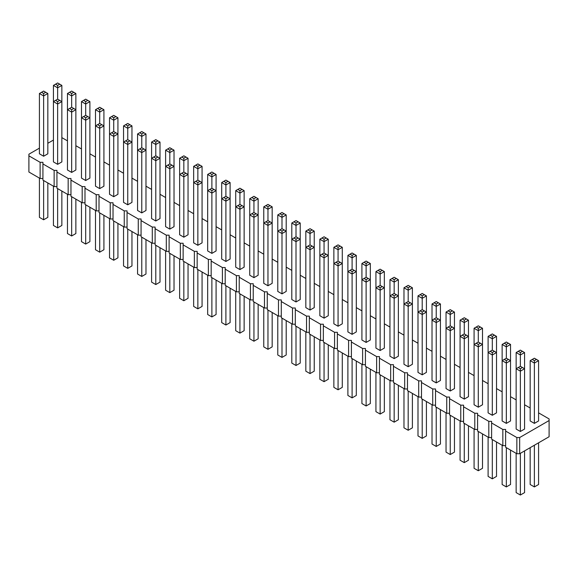 <?xml version="1.0" encoding="UTF-8"?>
<svg xmlns="http://www.w3.org/2000/svg" width="578" height="578" viewBox="0 0 578 578"><rect width="100%" height="100%" fill="white"/><g stroke="black" fill="none" stroke-linecap="round" stroke-linejoin="round"><path stroke-width="0.87" d="M39.42 148.141L28.9 154.21L28.9 155.836L40.12 162.31L42.924 162.31L42.924 163.928L54.137 170.402L56.94 170.402L56.94 172.02L68.161 178.501L70.964 178.501L70.964 180.119L82.184 186.593L84.988 186.593L84.988 188.211L96.201 194.692L99.011 194.692L99.011 196.31L110.225 202.784L113.028 202.784L113.028 204.402L124.248 210.883L127.052 210.883L127.052 212.502L138.265 218.975L141.075 218.975L141.075 220.594L152.289 227.075L155.092 227.075L155.092 228.693L166.312 235.167L169.116 235.167L169.116 236.785L180.336 243.259L183.139 243.259L183.139 244.884L194.353 251.358L197.156 251.358L197.156 252.976L208.376 259.45L211.18 259.45L211.18 261.068L222.4 267.549L225.203 267.549L225.203 269.167L236.416 275.641L239.227 275.641L239.227 277.259L250.44 283.74L253.243 283.74L253.243 285.359L264.464 291.832L267.267 291.832L267.267 293.451L278.48 299.931L281.291 299.931L281.291 301.55L292.504 308.023L295.307 308.023L295.307 309.642L306.528 316.123L309.331 316.123L309.331 317.741L320.552 324.215L323.355 324.215L323.355 325.833L334.568 332.307L337.371 332.307L337.371 333.932L348.592 340.406L351.395 340.406L351.395 342.024L362.616 348.498L365.419 348.498L365.419 350.116L376.632 356.597L379.443 356.597L379.443 358.216L390.656 364.689L393.459 364.689L393.459 366.308L404.679 372.788L407.483 372.788L407.483 374.407L418.696 380.88L421.507 380.88L421.507 382.499L432.72 388.98L435.523 388.98L435.523 390.598L446.743 397.072L449.547 397.072L449.547 398.69L460.767 405.171L463.57 405.171L463.57 406.789L474.784 413.263L477.587 413.263L477.587 414.881L488.807 421.355L491.611 421.355L491.611 422.973L502.831 429.454L505.634 429.454L505.634 447.264L516.848 453.737L519.658 453.737L549.1 436.737L549.1 418.927L538.58 412.858M519.658 453.737L519.658 437.546L549.1 420.546M28.9 155.836L28.9 172.02L40.12 178.501L42.924 178.501M42.924 163.928L42.924 180.119L54.137 186.593L56.94 186.593M56.94 172.02L56.94 188.211L68.161 194.692L70.964 194.692M70.964 180.119L70.964 196.31L82.184 202.784L84.988 202.784M84.988 188.211L84.988 204.402L96.201 210.883L99.011 210.883M99.011 196.31L99.011 212.502L110.225 218.975L113.028 218.975M113.028 204.402L113.028 220.594L124.248 227.075L127.052 227.075M127.052 212.502L127.052 228.693L138.265 235.167L141.075 235.167M141.075 220.594L141.075 236.785L152.289 243.259L155.092 243.259M155.092 228.693L155.092 244.884L166.312 251.358L169.116 251.358M169.116 236.785L169.116 252.976L180.336 259.45L183.139 259.45M183.139 244.884L183.139 261.068L194.353 267.549L197.156 267.549M197.156 252.976L197.156 269.167L208.376 275.641L211.18 275.641M211.18 261.068L211.18 277.259L222.4 283.74L225.203 283.74M225.203 269.167L225.203 285.359L236.416 291.832L239.227 291.832M239.227 277.259L239.227 293.451L250.44 299.931L253.243 299.931M253.243 285.359L253.243 301.55L264.464 308.023L267.267 308.023M267.267 293.451L267.267 309.642L278.48 316.123L281.291 316.123M281.291 301.55L281.291 317.741L292.504 324.215L295.307 324.215M295.307 309.642L295.307 325.833L306.528 332.307L309.331 332.307M309.331 317.741L309.331 333.932L320.552 340.406L323.355 340.406M323.355 325.833L323.355 342.024L334.568 348.498L337.371 348.498M337.371 333.932L337.371 350.116L348.592 356.597L351.395 356.597M351.395 342.024L351.395 358.216L362.616 364.689L365.419 364.689M365.419 350.116L365.419 366.308L376.632 372.788L379.443 372.788M379.443 358.216L379.443 374.407L390.656 380.88L393.459 380.88M393.459 366.308L393.459 382.499L404.679 388.98L407.483 388.98M407.483 374.407L407.483 390.598L418.696 397.072L421.507 397.072M421.507 382.499L421.507 398.69L432.72 405.171L435.523 405.171M435.523 390.598L435.523 406.789L446.743 413.263L449.547 413.263M449.547 398.69L449.547 414.881L460.767 421.355L463.57 421.355M463.57 406.789L463.57 422.98L474.784 429.454L477.587 429.454M477.587 414.881L477.587 431.072L488.807 437.546L491.611 437.546M491.611 422.973L491.611 439.164L502.831 445.645L505.634 445.645M530.17 408.003L524.564 404.759M516.147 399.904L510.54 396.667M502.13 391.812L496.516 388.575M488.107 383.713L482.5 380.476M474.083 375.621L468.476 372.384M460.066 367.521L454.453 364.284M446.043 359.429L440.436 356.192M432.019 351.33L426.412 348.093M417.995 343.238L412.389 340.001M403.979 335.146L398.365 331.902M389.955 327.047L384.348 323.81M375.931 318.955L370.325 315.711M361.915 310.856L356.301 307.619M347.891 302.764L342.284 299.527M333.867 294.664L328.261 291.428M319.851 286.572L314.237 283.336M305.827 278.473L300.22 275.236M291.803 270.381L286.197 267.144M277.78 262.289L272.173 259.045M263.763 254.19L258.149 250.953M249.739 246.098L244.133 242.854M235.716 237.999L230.109 234.762M221.699 229.907L216.085 226.67M207.675 221.808L202.069 218.571M193.652 213.716L188.045 210.479M179.635 205.616L174.021 202.379M165.611 197.524L160.005 194.287M151.588 189.425L145.981 186.188M137.564 181.333L131.957 178.096M123.547 173.241L117.934 169.997M109.524 165.142L103.917 161.905M95.5 157.05L89.893 153.806M81.484 148.951L75.87 145.714M67.46 140.859L61.853 137.622M53.436 140.049L47.83 143.286M505.634 431.072L516.848 437.546L519.658 437.546M342.284 247.312L340.182 246.091L338.072 247.312L338.072 249.739L342.284 247.312L342.284 263.496L338.072 261.068L338.072 249.739L333.867 247.312L333.867 323.81L338.072 326.238L342.284 323.81L342.284 263.496L338.072 265.931L338.072 263.496L335.97 262.282L333.867 263.496L338.072 265.931L338.072 326.238M347.891 255.404L347.891 331.902L352.096 334.337L356.301 331.902L356.301 255.404L352.096 257.831L352.096 255.404L349.993 254.19L347.891 255.404L352.096 257.831L352.096 269.167L354.198 270.381L352.096 271.595L352.096 334.337M361.915 263.496L361.915 340.001L366.12 342.429L370.325 340.001L370.325 263.496L366.12 265.931L366.12 263.496L364.017 262.282L361.915 263.496L366.12 265.931L366.12 277.259L368.222 278.473L366.12 279.687L366.12 342.429M380.143 350.521L384.348 348.093L384.348 271.595L380.143 274.023L380.143 271.595L378.034 270.381L375.931 271.595L380.143 274.023L380.143 285.359L378.034 286.572L380.143 287.786L380.143 350.521L375.931 348.093L375.931 271.595M394.16 358.62L394.16 298.306L398.365 295.878L394.16 293.451L394.16 282.115L389.955 279.687L389.955 356.192L394.16 358.62L398.365 356.192L398.365 279.687L394.16 282.115L394.16 279.687L396.262 278.473L398.365 279.687M300.22 223.021L298.111 221.808L296.008 223.021L296.008 225.449L300.22 223.021L300.22 239.213L296.008 236.785L296.008 225.449L291.803 223.021L291.803 299.527L296.008 301.954L300.22 299.527L300.22 239.213L296.008 241.64L296.008 239.213L293.906 237.999L291.803 239.213L296.008 241.64L296.008 301.954M310.032 310.046L314.237 307.619L314.237 231.121L310.032 233.548L310.032 231.121L307.93 229.907L305.827 231.121L310.032 233.548L310.032 244.877L307.93 246.091L310.032 247.312L310.032 310.046L305.827 307.619L305.827 231.121M324.056 318.146L328.261 315.711L328.261 239.213L324.056 241.64L324.056 239.213L321.953 237.999L319.851 239.213L324.056 241.64L324.056 252.976L326.158 254.19L324.056 255.404L324.056 318.146L319.851 315.711L319.851 239.213M286.197 214.929L284.094 213.716L281.992 214.929L281.992 217.357L286.197 214.929L286.197 231.121L281.992 228.686L281.992 217.357L277.78 214.929L277.78 291.428L281.992 293.855L286.197 291.428L286.197 231.121L281.992 233.548L281.992 231.121L279.889 229.907L277.78 231.121L281.992 233.548L281.992 293.855M155.793 220.998L160.005 218.571L160.005 158.264L155.793 160.691L155.793 158.264L153.69 157.043L151.588 158.264L155.793 160.691L155.793 220.998L151.588 218.571L151.588 142.072L155.793 144.5L155.793 142.072L153.69 140.859L151.588 142.072M165.611 150.164L167.714 148.951L169.816 150.164L169.816 152.592L174.021 150.164L174.021 166.356L169.816 163.928L169.816 152.592L165.611 150.164L165.611 226.67L169.816 229.098L174.021 226.67L174.021 166.356L169.816 168.783L169.816 166.356L167.714 165.142L165.611 166.356L169.816 168.783L169.816 229.098M179.635 158.264L179.635 234.762L183.84 237.19L188.045 234.762L188.045 158.264L183.84 160.691L183.84 158.264L181.738 157.043L179.635 158.264L183.84 160.691L183.84 172.02L185.943 173.234L183.84 174.448L183.84 237.19M197.857 245.289L202.069 242.854L202.069 166.356L197.857 168.783L197.857 166.356L195.754 165.142L193.652 166.356L197.857 168.783L197.857 180.119L195.754 181.333L197.857 182.547L197.857 245.289L193.652 242.854L193.652 166.356M235.716 190.639L237.818 189.425L239.928 190.639L239.928 193.074L244.133 190.639L244.133 206.83L239.928 204.402L239.928 193.074L235.716 190.639L235.716 267.144L239.928 269.572L244.133 267.144L244.133 206.83L239.928 209.258L239.928 206.83L237.818 205.616L235.716 206.83L239.928 209.258L239.928 269.572M225.904 261.473L225.904 201.166L221.699 198.738L221.699 259.045L225.904 261.473L230.109 259.045L230.109 198.738L225.904 201.166L225.904 198.738L228.007 197.524L230.109 198.738L230.109 182.547L225.904 184.974L225.904 182.547L223.802 181.333L221.699 182.547L225.904 184.974L225.904 196.31L228.007 197.524M207.675 174.448L207.675 250.953L211.88 253.381L216.085 250.953L216.085 174.448L211.88 176.882L211.88 174.448L209.778 173.234L207.675 174.448L211.88 176.882L211.88 188.211L213.983 189.425L211.88 190.639L211.88 253.381M253.944 277.664L253.944 217.357L258.149 214.929L253.944 212.502L253.944 201.166L249.739 198.738L249.739 275.236L253.944 277.664L258.149 275.236L258.149 198.738L253.944 201.166L253.944 198.738L256.047 197.524L258.149 198.738M263.763 206.83L263.763 283.336L267.968 285.763L272.173 283.336L272.173 206.83L267.968 209.258L267.968 206.83L265.866 205.616L263.763 206.83L267.968 209.258L267.968 220.594L270.071 221.808L267.968 223.021L267.968 285.763M85.689 180.524L85.689 120.21L89.893 117.782L85.689 115.354L85.689 104.026L81.484 101.591L81.484 178.096L85.689 180.524L89.893 178.096L89.893 101.591L85.689 104.026L85.689 101.591L87.791 100.377L89.893 101.591M67.46 93.499L69.562 92.285L71.665 93.499L71.665 95.926L75.87 93.499L75.87 109.69L71.665 107.262L71.665 95.926L67.46 93.499L67.46 169.997L71.665 172.425L75.87 169.997L75.87 109.69L71.665 112.118L71.665 109.69L69.562 108.476L67.46 109.69L71.665 112.118L71.665 172.425M123.547 125.881L125.65 124.667L127.752 125.881L127.752 128.309L131.957 125.881L131.957 142.072L127.752 139.645L127.752 128.309L123.547 125.881L123.547 202.379L127.752 204.807L131.957 202.379L131.957 142.072L127.752 144.5L127.752 142.072L125.65 140.859L123.547 142.072L127.752 144.5L127.752 204.807M109.524 117.782L111.626 116.568L113.729 117.782L113.729 120.21L117.934 117.782L117.934 133.973L113.729 131.546L113.729 120.21L109.524 117.782L109.524 194.287L113.729 196.715L117.934 194.287L117.934 133.973L113.729 136.401L113.729 133.973L111.626 132.759L109.524 133.973L113.729 136.401L113.729 196.715M99.712 188.616L99.712 128.309L95.5 125.881L99.712 123.454L99.712 112.118L95.5 109.69L95.5 186.188L99.712 188.616L103.917 186.188L103.917 109.69L99.712 112.118L99.712 109.69L101.815 108.476L103.917 109.69M141.776 212.906L145.981 210.479L145.981 133.973L141.776 136.401L141.776 133.973L139.674 132.759L137.564 133.973L141.776 136.401L141.776 147.737L139.674 148.951L141.776 150.164L141.776 212.906L137.564 210.479L137.564 133.973M422.207 374.811L426.412 372.384L426.412 312.069L422.207 314.497L422.207 312.069L420.105 310.856L417.995 312.069L422.207 314.497L422.207 374.811L417.995 372.384L417.995 295.878L422.207 298.306L422.207 295.878L420.105 294.664L417.995 295.878M408.184 366.712L408.184 306.405L412.389 303.977L408.184 301.55L408.184 290.214L403.979 287.786L403.979 364.284L408.184 366.712L412.389 364.284L412.389 287.786L408.184 290.214L408.184 287.786L410.286 286.572L412.389 287.786M496.516 336.36L494.414 335.139L492.312 336.36L492.312 338.787L496.516 336.36L496.516 352.544L492.312 350.116L492.312 338.787L488.107 336.36L488.107 412.858L492.312 415.286L496.516 412.858L496.516 352.544L492.312 354.979L492.312 352.544L490.209 351.33L488.107 352.544L492.312 354.979L492.312 415.286M482.5 328.261L480.397 327.047L478.288 328.261L478.288 330.688L482.5 328.261L482.5 344.452L478.288 342.024L478.288 330.688L474.083 328.261L474.083 404.759L478.288 407.194L482.5 404.759L482.5 344.452L478.288 346.879L478.288 344.452L476.185 343.238L474.083 344.452L478.288 346.879L478.288 407.194M464.271 399.095L468.476 396.667L468.476 336.36L464.271 338.787L464.271 336.36L462.169 335.139L460.066 336.36L464.271 338.787L464.271 399.095L460.066 396.667L460.066 320.169L464.271 322.596L464.271 320.169L462.169 318.955L460.066 320.169M450.248 391.003L454.453 388.575L454.453 328.261L450.248 330.688L450.248 328.261L448.145 327.047L446.043 328.261L450.248 330.688L450.248 391.003L446.043 388.575L446.043 312.069L450.248 314.497L450.248 312.069L448.145 310.856L446.043 312.069M432.019 303.977L432.019 380.476L436.224 382.903L440.436 380.476L440.436 303.977L436.224 306.405L436.224 303.977L434.121 302.764L432.019 303.977L436.224 306.405L436.224 317.734L438.326 318.955L436.224 320.169L436.224 382.903M57.641 164.333L61.853 161.905L61.853 101.591L57.641 104.026L57.641 101.591L55.539 100.377L53.436 101.591L57.641 104.026L57.641 164.333L53.436 161.905L53.436 85.4L57.641 87.834L57.641 85.4L59.751 84.186L61.853 85.4L57.641 87.834L57.641 99.163L55.539 100.377M43.625 156.241L47.83 153.806L47.83 93.499L43.625 95.926L43.625 93.499L41.522 92.285L39.42 93.499L43.625 95.926L43.625 156.241L39.42 153.806L39.42 93.499M520.359 431.477L524.564 429.049L524.564 368.735L520.359 371.163L520.359 368.735L518.249 367.521L516.147 368.735L520.359 371.163L520.359 431.477L516.147 429.049L516.147 352.544L520.359 354.979L520.359 352.544L518.249 351.33L516.147 352.544M530.17 360.643L530.17 420.95L534.375 423.385L538.58 420.95L538.58 360.643L534.375 363.071L534.375 360.643L532.273 359.429L530.17 360.643L534.375 363.071L534.375 423.385M502.13 344.452L502.13 420.95L506.335 423.385L510.54 420.95L510.54 344.452L506.335 346.879L506.335 344.452L504.233 343.238L502.13 344.452L506.335 346.879L506.335 358.216L508.438 359.429L506.335 360.643L506.335 423.385M516.848 453.737L516.848 437.546M502.831 445.645L502.831 429.454M488.807 437.546L488.807 421.355M474.784 429.454L474.784 413.263M460.767 421.355L460.767 405.171M446.743 413.263L446.743 397.072M432.72 405.171L432.72 388.98M418.696 397.072L418.696 380.88M404.679 388.98L404.679 372.788M390.656 380.88L390.656 364.689M376.632 372.788L376.632 356.597M362.616 364.689L362.616 348.498M348.592 356.597L348.592 340.406M334.568 348.498L334.568 332.307M320.552 340.406L320.552 324.215M306.528 332.307L306.528 316.123M292.504 324.215L292.504 308.023M278.48 316.123L278.48 299.931M264.464 308.023L264.464 291.832M250.44 299.931L250.44 283.74M236.416 291.832L236.416 275.641M222.4 283.74L222.4 267.549M208.376 275.641L208.376 259.45M194.353 267.549L194.353 251.358M180.336 259.45L180.336 243.259M166.312 251.358L166.312 235.167M152.289 243.259L152.289 227.075M138.265 235.167L138.265 218.975M124.248 227.075L124.248 210.883M110.225 218.975L110.225 202.784M96.201 210.883L96.201 194.692M82.184 202.784L82.184 186.593M68.161 194.692L68.161 178.501M54.137 186.593L54.137 170.402M40.12 178.501L40.12 162.31M342.284 352.956L342.284 387.361L338.072 389.789L333.867 387.361L333.867 348.093M338.072 389.789L338.072 350.521M356.301 361.048L356.301 395.453L352.096 397.881L347.891 395.453L347.891 356.192M352.096 397.881L352.096 358.62M370.325 369.147L370.325 403.552L366.12 405.98L361.915 403.552L361.915 364.284M366.12 405.98L366.12 366.712M384.348 377.239L384.348 411.644L380.143 414.072L375.931 411.644L375.931 372.384M380.143 414.072L380.143 374.811M398.365 385.331L398.365 419.736L394.16 422.171L389.955 419.736L389.955 380.476M394.16 422.171L394.16 382.903M300.22 328.665L300.22 363.071L296.008 365.498L291.803 363.071L291.803 323.81M296.008 365.498L296.008 326.238M314.237 336.764L314.237 371.17L310.032 373.598L305.827 371.17L305.827 331.902M310.032 373.598L310.032 334.337M328.261 344.856L328.261 379.262L324.056 381.69L324.056 342.429M324.056 381.69L319.851 379.262L319.851 340.001M286.197 320.573L286.197 354.979L281.992 357.406L277.78 354.979L277.78 315.718M281.992 357.406L281.992 318.146M160.005 247.716L160.005 282.122L155.793 284.549L151.588 282.122L151.588 242.854M155.793 284.549L155.793 245.289M174.021 255.808L174.021 290.214L169.816 292.641L165.611 290.214L165.611 250.953M169.816 292.641L169.816 253.381M188.045 263.908L188.045 298.313L183.84 300.741L179.635 298.313L179.635 259.045M183.84 300.741L183.84 261.473M202.069 272L202.069 306.405L197.857 308.833L193.652 306.405L193.652 267.144M197.857 308.833L197.857 269.572M244.133 296.283L244.133 330.688L239.928 333.123L235.716 330.688L235.716 291.428M239.928 333.123L239.928 293.855M230.109 288.191L230.109 322.596L225.904 325.024L225.904 285.763M225.904 325.024L221.699 322.596L221.699 283.336M216.085 280.099L216.085 314.504L211.88 316.932L207.675 314.504L207.675 275.236M211.88 316.932L211.88 277.664M258.149 304.382L258.149 338.787L253.944 341.215L249.739 338.787L249.739 299.527M253.944 341.215L253.944 301.954M272.173 312.474L272.173 346.879L267.968 349.314L263.763 346.879L263.763 307.619M267.968 349.314L267.968 310.046M89.893 207.235L89.893 241.64L85.689 244.075L81.484 241.64L81.484 202.379M85.689 244.075L85.689 204.807M75.87 199.143L75.87 233.548L71.665 235.976L67.46 233.548L67.46 194.287M71.665 235.976L71.665 196.715M131.957 231.525L131.957 265.931L127.752 268.358L123.547 265.931L123.547 226.67M127.752 268.358L127.752 229.098M117.934 223.426L117.934 257.831L113.729 260.266L109.524 257.831L109.524 218.571M113.729 260.266L113.729 220.998M103.917 215.334L103.917 249.739L99.712 252.167L95.5 249.739L95.5 210.479M99.712 252.167L99.712 212.906M145.981 239.617L145.981 274.023L141.776 276.45L137.564 274.023L137.564 234.762M141.776 276.45L141.776 237.19M426.412 401.522L426.412 435.928L422.207 438.355L417.995 435.928L417.995 396.667M422.207 438.355L422.207 399.095M412.389 393.43L412.389 427.836L408.184 430.263L403.979 427.836L403.979 388.575M408.184 430.263L408.184 391.003M496.516 442.004L496.516 476.409L492.312 478.837L488.107 476.409L488.107 437.141M492.312 478.837L492.312 439.569M482.5 433.905L482.5 468.31L478.288 470.738L474.083 468.31L474.083 429.049M478.288 470.738L478.288 431.477M468.476 425.813L468.476 460.218L464.271 462.646L460.066 460.218L460.066 420.95M464.271 462.646L464.271 423.385M454.453 417.713L454.453 452.119L450.248 454.546L446.043 452.119L446.043 412.858M450.248 454.546L450.248 415.286M440.436 409.621L440.436 444.027L436.224 446.454L432.019 444.027L432.019 404.766M436.224 446.454L436.224 407.194M61.853 191.051L61.853 225.456L57.641 227.884L53.436 225.456L53.436 186.188M57.641 227.884L57.641 188.616M47.83 182.951L47.83 217.357L43.625 219.785L39.42 217.357L39.42 178.096M43.625 219.785L43.625 180.524M524.564 450.905L524.564 492.601L520.359 495.028L516.147 492.601L516.147 453.333M520.359 495.028L520.359 453.333M538.58 442.813L538.58 484.501L534.375 486.929L530.17 484.501L530.17 447.668M534.375 486.929L534.375 445.241M510.54 450.096L510.54 484.501L506.335 486.929L502.13 484.501L502.13 445.241M506.335 486.929L506.335 447.668M352.096 269.167L347.891 271.595L352.096 274.023L356.301 271.595L354.198 270.381M366.12 277.259L361.915 279.687L366.12 282.115L370.325 279.687L368.222 278.473M378.034 286.572L375.931 287.786L380.143 290.214L384.348 287.786L382.246 286.572L380.143 287.786M389.955 295.878L394.16 298.306L394.16 295.878L392.057 294.664L389.955 295.878M307.93 246.091L305.827 247.312L310.032 249.739L314.237 247.312L312.134 246.091L310.032 247.312M326.158 254.19L328.261 255.404L324.056 257.831L319.851 255.404L321.953 254.19L324.056 255.404M183.84 172.02L179.635 174.448L183.84 176.882L188.045 174.448L185.943 173.234M195.754 181.333L193.652 182.547L197.857 184.974L202.069 182.547L199.966 181.333L197.857 182.547M225.904 196.31L221.699 198.738L221.699 182.547M211.88 188.211L207.675 190.639L211.88 193.074L216.085 190.639L213.983 189.425M249.739 214.929L253.944 217.357L253.944 214.929L251.842 213.716L249.739 214.929M267.968 220.594L263.763 223.021L267.968 225.449L272.173 223.021L270.071 221.808M81.484 117.782L85.689 120.21L85.689 117.782L83.586 116.568L81.484 117.782M99.712 123.454L103.917 125.881L99.712 128.309L99.712 125.881L97.603 124.667M139.674 148.951L137.564 150.164L141.776 152.592L145.981 150.164L143.879 148.951L141.776 150.164M153.69 157.043L155.793 155.829L155.793 144.5L160.005 142.072L157.895 140.859L155.793 142.072M155.793 155.829L160.005 158.264L160.005 142.072M420.105 310.856L422.207 309.642L422.207 298.306L426.412 295.878L424.31 294.664L422.207 295.878M422.207 309.642L426.412 312.069L426.412 295.878M403.979 303.977L408.184 306.405L408.184 303.977L406.081 302.764L403.979 303.977M462.169 335.139L464.271 333.925L464.271 322.596L468.476 320.169L466.374 318.955L464.271 320.169M464.271 333.925L468.476 336.36L468.476 320.169M448.145 327.047L450.248 325.833L450.248 314.497L454.453 312.069L452.35 310.856L450.248 312.069M450.248 325.833L454.453 328.261L454.453 312.069M436.224 317.734L432.019 320.169L436.224 322.596L440.436 320.169L438.326 318.955M57.641 99.163L61.853 101.591L61.853 85.4M518.249 367.521L520.359 366.308L520.359 354.979L524.564 352.544L522.461 351.33L520.359 352.544M520.359 366.308L524.564 368.735L524.564 352.544M506.335 358.216L502.13 360.643L506.335 363.071L510.54 360.643L508.438 359.429M340.182 262.282L338.072 263.496M338.072 261.068L335.97 262.282M356.301 255.404L354.198 254.19L352.096 255.404M349.993 254.19L352.096 252.976L354.198 254.19M370.325 263.496L366.12 261.068L364.017 262.282M368.222 262.282L366.12 263.496M349.993 270.381L352.096 271.595M389.955 279.687L394.16 277.259L396.262 278.473M392.057 278.473L394.16 279.687M384.348 271.595L380.143 269.167L378.034 270.381M382.246 270.381L380.143 271.595M364.017 278.473L366.12 279.687M380.143 285.359L382.246 286.572M396.262 294.664L394.16 295.878M394.16 293.451L392.057 294.664M403.979 287.786L408.184 285.359L410.286 286.572M406.081 286.572L408.184 287.786M314.237 231.121L310.032 228.686L307.93 229.907M312.134 229.907L310.032 231.121M328.261 239.213L324.056 236.785L321.953 237.999M326.158 237.999L324.056 239.213M298.111 237.999L296.008 239.213M296.008 236.785L293.906 237.999M310.032 244.877L312.134 246.091M324.056 252.976L321.953 254.19M333.867 247.312L338.072 244.877L340.182 246.091M335.97 246.091L338.072 247.312M291.803 223.021L296.008 220.594L298.111 221.808M293.906 221.808L296.008 223.021M284.094 229.907L281.992 231.121M281.992 228.686L279.889 229.907M157.895 157.043L155.793 158.264M171.919 165.142L169.816 166.356M169.816 163.928L167.714 165.142M188.045 158.264L183.84 155.829L181.738 157.043M185.943 157.043L183.84 158.264M174.021 150.164L171.919 148.951L169.816 150.164M167.714 148.951L169.816 147.737L171.919 148.951M216.085 174.448L213.983 173.234L211.88 174.448M209.778 173.234L211.88 172.02L213.983 173.234M202.069 166.356L199.966 165.142L197.857 166.356M195.754 165.142L197.857 163.928L199.966 165.142M181.738 173.234L183.84 174.448M197.857 180.119L199.966 181.333M242.03 205.616L239.928 206.83M239.928 204.402L237.818 205.616M223.802 197.524L225.904 198.738M249.739 198.738L253.944 196.31L256.047 197.524M251.842 197.524L253.944 198.738M244.133 190.639L242.03 189.425L239.928 190.639M237.818 189.425L239.928 188.211L242.03 189.425M230.109 182.547L228.007 181.333L225.904 182.547M223.802 181.333L225.904 180.119L228.007 181.333M209.778 189.425L211.88 190.639M272.173 206.83L267.968 204.402L265.866 205.616M270.071 205.616L267.968 206.83M256.047 213.716L253.944 214.929M253.944 212.502L251.842 213.716M265.866 221.808L267.968 223.021M277.78 214.929L281.992 212.502L284.094 213.716M279.889 213.716L281.992 214.929M81.484 101.591L85.689 99.163L87.791 100.377M83.586 100.377L85.689 101.591M95.5 109.69L99.712 107.262L101.815 108.476M97.603 108.476L99.712 109.69M87.791 116.568L85.689 117.782M85.689 115.354L83.586 116.568M73.767 108.476L71.665 109.69M71.665 107.262L69.562 108.476M129.855 140.859L127.752 142.072M127.752 139.645L125.65 140.859M115.831 132.759L113.729 133.973M113.729 131.546L111.626 132.759M101.815 124.667L99.712 125.881M131.957 125.881L129.855 124.667L127.752 125.881M125.65 124.667L127.752 123.454L129.855 124.667M117.934 117.782L115.831 116.568L113.729 117.782M111.626 116.568L113.729 115.354L115.831 116.568M145.981 133.973L143.879 132.759L141.776 133.973M139.674 132.759L141.776 131.546L143.879 132.759M141.776 147.737L143.879 148.951M157.895 140.859L155.793 139.645L153.69 140.859M424.31 310.856L422.207 312.069M440.436 303.977L438.326 302.764L436.224 303.977M434.121 302.764L436.224 301.55L438.326 302.764M420.105 294.664L422.207 293.451L424.31 294.664M410.286 302.764L408.184 303.977M408.184 301.55L406.081 302.764M494.414 351.33L492.312 352.544M492.312 350.116L490.209 351.33M480.397 343.238L478.288 344.452M478.288 342.024L476.185 343.238M466.374 335.139L464.271 336.36M510.54 344.452L506.335 342.024L504.233 343.238M508.438 343.238L506.335 344.452M488.107 336.36L492.312 333.925L494.414 335.139M490.209 335.139L492.312 336.36M462.169 318.955L464.271 317.734L466.374 318.955M452.35 327.047L450.248 328.261M474.083 328.261L478.288 325.833L480.397 327.047M476.185 327.047L478.288 328.261M448.145 310.856L450.248 309.642L452.35 310.856M434.121 318.955L436.224 320.169M75.87 93.499L73.767 92.285L71.665 93.499M69.562 92.285L71.665 91.071L73.767 92.285M59.751 100.377L57.641 101.591M53.436 85.4L57.641 82.972L59.751 84.186M55.539 84.186L57.641 85.4M47.83 93.499L43.625 91.071L41.522 92.285M45.727 92.285L43.625 93.499M522.461 367.521L520.359 368.735M538.58 360.643L536.478 359.429L534.375 360.643M532.273 359.429L534.375 358.216L536.478 359.429M518.249 351.33L520.359 350.116L522.461 351.33M504.233 359.429L506.335 360.643"/></g></svg>

